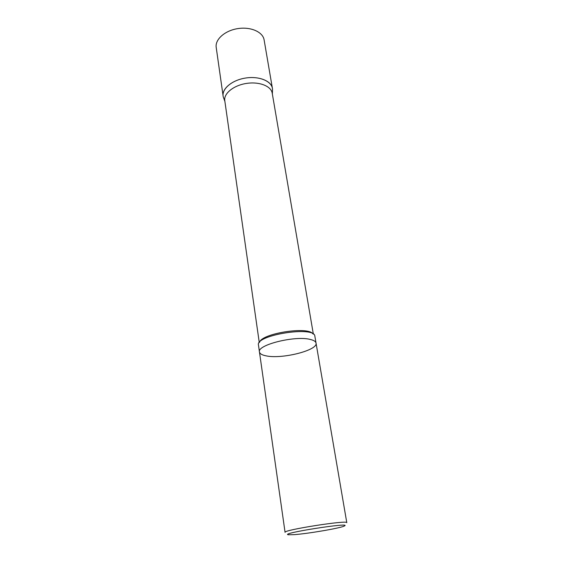 <?xml version="1.0" encoding="UTF-8"?>
<svg xmlns="http://www.w3.org/2000/svg" width="563" height="563" viewBox="0 0 563 563"><rect width="100%" height="100%" fill="white"/><g stroke="black" fill="none" stroke-linecap="round" stroke-linejoin="round"><path stroke-width="0.84" d="M294.09 534.66L288.362 534.759C278.664 533.499 353.247 521.824 344.394 525.983C340.911 528.059 308.017 533.703 294.09 534.66M259.452 351.959L285.068 532.345C282.71 530.043 348.335 519.769 346.794 522.682L316.04 343.092C315.723 341.481 313.774 340.249 310.171 339.419C313.774 340.249 315.723 341.481 316.04 343.092L314.858 336.188C314.886 325.674 255.222 335.02 258.466 345.02L259.452 351.959C256.791 344.985 294.949 335.379 310.171 339.419C294.949 335.379 256.791 344.985 259.452 351.959C259.803 353.782 262.076 355.091 266.278 355.886C282.133 359.328 318.151 350.249 316.04 343.092M259.276 342.586L224.771 100.594C223.617 93.528 233.582 85.393 246.39 83.437C259.184 81.389 271.155 86.083 272.218 93.169L313.345 334.119M224.883 101.375L223.652 97.99C220.267 90.291 230.865 80.263 245.545 78.046C260.197 75.674 273.358 81.973 272.485 90.347L272.351 93.944M216.206 47.398C214.932 39.48 224.876 30.571 237.804 28.607C250.711 26.531 262.907 31.971 264.11 39.896L272.393 88.278C271.282 80.854 258.832 75.914 245.545 78.046C232.237 80.073 221.906 88.588 223.11 95.999L216.206 47.398M259.642 342.142C261.894 333.373 308.031 326.146 312.852 333.81"/></g></svg>

